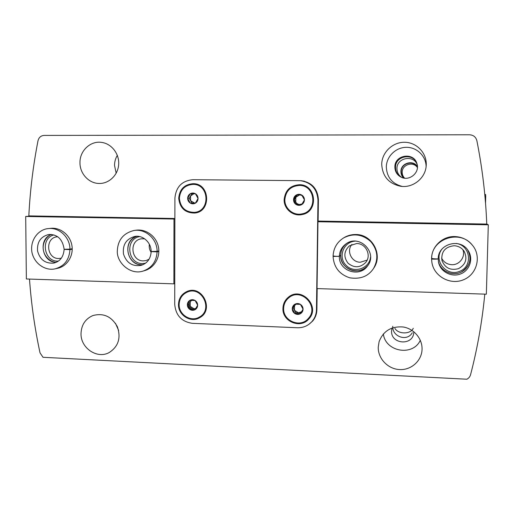 <?xml version="1.0" encoding="UTF-8"?>
<svg xmlns="http://www.w3.org/2000/svg" width="514" height="514" viewBox="0 0 514 514"><rect width="100%" height="100%" fill="white"/><g stroke="black" fill="none" stroke-linecap="round" stroke-linejoin="round"><path stroke-width="0.77" d="M300.414 304.365L303.067 309.177L300.298 313.778L294.895 313.566L292.248 308.766L295.004 304.166L300.414 304.365C302.136 305.522 303.022 307.121 303.067 309.177C302.964 311.227 302.046 312.763 300.298 313.778C298.48 314.671 296.681 314.6 294.895 313.566C293.179 312.416 292.299 310.816 292.248 308.766C292.344 306.723 293.263 305.194 295.004 304.166C296.816 303.273 298.621 303.337 300.414 304.365M301.769 195.057L304.449 199.888L301.654 204.643L296.192 204.566L293.526 199.747L296.308 194.992L301.769 195.057C303.511 196.187 304.397 197.8 304.449 199.888C304.346 201.976 303.414 203.563 301.654 204.643C299.816 205.6 297.998 205.568 296.192 204.566C294.464 203.435 293.571 201.829 293.526 199.747C293.623 197.665 294.548 196.078 296.308 194.992C298.139 194.035 299.958 194.054 301.769 195.057M195.089 300.497L197.652 305.188L195.057 309.685L189.904 309.486L187.347 304.802L189.929 300.304L195.089 300.497C196.74 301.622 197.594 303.183 197.652 305.188C197.575 307.192 196.714 308.689 195.057 309.685C193.335 310.559 191.613 310.488 189.904 309.486C188.259 308.361 187.404 306.8 187.347 304.802C187.417 302.804 188.278 301.307 189.929 300.304C191.651 299.431 193.373 299.489 195.089 300.497M195.468 193.778L198.051 198.488L195.429 203.133L190.231 203.056L187.655 198.353L190.264 193.714L195.468 193.778C197.132 194.877 197.993 196.451 198.051 198.488C197.98 200.531 197.106 202.073 195.429 203.133C193.694 204.064 191.96 204.039 190.231 203.056C188.574 201.957 187.713 200.389 187.655 198.353C187.726 196.322 188.593 194.774 190.264 193.714C191.998 192.776 193.733 192.795 195.468 193.778M401.736 177.426C398.613 175.338 397.02 172.383 396.936 168.553C396.635 157.875 413.205 154.534 417.021 164.223M417.021 163.953C413.828 152.465 395.048 155.569 395.523 167.5C395.581 171.496 397.213 174.58 400.419 176.739M413.269 328.298C410.602 334.383 398.376 334.421 394.913 328.414M392.767 326.262C391.983 336.599 407.107 342.061 412.286 332.738M312.082 321.404C314.889 318.037 316.354 314.131 316.463 309.685L317.973 200.068C317.112 188.901 311.233 182.438 300.343 180.671L192.911 179.694C181.988 180.735 175.987 186.903 174.908 198.186L174.715 304.32C175.749 315.442 181.654 321.777 192.435 323.338L297.42 327.752C303.299 327.874 308.188 325.754 312.082 321.404L314.96 317.568M311.009 322.554L312.917 320.723M300.292 180.671L301.3 180.71C311.876 182.431 317.581 188.709 318.417 199.541L318.121 221.065L486.758 224.078C485.666 196.104 482.363 168.296 476.863 140.656C475.855 136.994 473.413 135.034 469.533 134.777L44.095 135.413C40.902 135.657 38.871 137.431 38.004 140.752C33.14 165.726 30.082 190.771 28.829 215.893L174.869 218.501M304.333 181.179L300.343 180.671M301.583 180.735L300.876 180.71M484.792 294.137C482.145 321.629 477.403 348.492 470.567 374.712C469.995 376.73 468.762 378.233 466.853 379.223L43.022 357.294L40.034 352.88C34.785 328.568 31.27 303.967 29.497 279.076M381.722 164.3C381.851 152.401 392.657 141.98 404.736 142.275C416.828 142.391 427.031 153.3 426.222 165.322C425.778 177.863 413.217 188.156 400.862 186.299C388.854 183.794 382.474 176.463 381.722 164.3M79.978 162.784C79.612 150.801 90.554 140.489 101.785 142.423C111.66 143.779 119.428 153.885 118.676 164.461C118.047 175.036 109.103 183.71 99.208 183.459C88.922 183.492 79.837 173.687 79.978 162.784M378.24 347.188L379.107 341.611C383.367 330.875 391.443 326.011 403.342 327.013C413.911 328.754 422.29 338.597 422.058 349.07C421.943 360.629 411.367 370.228 399.654 369.572C387.935 369.091 377.938 358.605 378.24 347.188M81.019 333.625C81.36 324.925 85.305 318.911 92.854 315.57C103.462 312.737 111.634 316.457 117.365 326.737C121.131 337.904 118.413 346.5 109.212 352.533C97.223 359.331 80.576 348.087 81.019 333.625M317.189 288.592L316.9 309.666C316.791 313.977 315.378 317.768 312.66 321.032L308.837 324.385M174.754 283.754L174.182 283.734M318.609 221.54L318.616 221.071M178.705 198.237C179.598 189.248 184.391 184.397 193.097 183.678C210.265 183.331 211.524 212.096 194.427 213.059C185.021 212.873 179.778 207.932 178.705 198.237M178.48 304.461C178.75 298.435 181.506 294.143 186.762 291.592C202.041 284.184 214.794 309.942 199.663 317.697C190.822 323.21 178.043 315.185 178.48 304.461M282.944 308.419C283.092 303.838 284.91 300.105 288.393 297.221C301.377 285.906 320.884 306.665 308.786 319.021C300.523 329.159 282.173 321.552 282.944 308.419M284.139 199.625C285.18 190.328 290.32 185.361 299.559 184.719C316.579 184.545 318.789 211.967 302.007 214.582C293.076 216.683 283.779 208.87 284.139 199.625M118.631 330.47L115.457 323.3M413.796 331.716L413.764 332.449C413.237 346.083 390.724 344.457 391.572 330.932L392.047 328.016M420.317 340.274C412.864 356.697 385.301 351.794 383.367 333.92M116.177 173.231L114.532 165.444C114.545 161.794 115.477 158.428 117.333 155.357M404.595 178.165C402.995 176.52 402.192 174.548 402.205 172.241C401.98 164.551 413.307 161.023 417.4 167.551M404.19 178.107C402.231 176.353 401.248 174.156 401.241 171.522C400.997 163.195 413.519 159.764 417.419 167.14M403.586 177.992C401.8 176.206 400.914 174.047 400.92 171.515C400.676 163.15 413.05 159.366 417.413 166.53M394.874 167.018C394.508 154.798 413.886 151.778 416.938 163.664C420.15 172.659 409.112 181.763 400.849 177.015C396.956 174.818 394.964 171.483 394.874 167.018M402.179 186.428C392.15 183.755 386.862 177.272 386.316 166.966C386.438 156.564 395.696 147.383 406.259 147.319C416.828 147.107 426.125 156.134 426.106 166.645M302.078 214.569C293.173 216.612 283.946 208.819 284.3 199.612C285.328 190.36 290.442 185.4 299.63 184.725M308.85 318.943C300.561 328.973 282.347 321.353 283.111 308.278C283.253 303.748 285.039 300.041 288.47 297.156M284.84 199.631C285.823 190.816 290.693 186.087 299.45 185.438C315.75 185.181 317.87 211.479 301.782 213.901C293.295 215.841 284.499 208.408 284.84 199.631M299.521 185.438L299.598 185.438C315.879 185.181 317.993 211.453 301.924 213.869L301.853 213.882M283.644 308.445C283.786 304.102 285.495 300.561 288.784 297.812C301.165 286.947 319.824 306.813 308.214 318.584C300.324 328.189 282.912 320.929 283.644 308.445M288.868 297.754L288.945 297.69C301.307 286.831 319.952 306.678 308.349 318.429L308.284 318.507M199.792 317.626C190.951 322.998 178.332 314.979 178.756 304.333C179.013 298.377 181.731 294.111 186.897 291.534M190.63 309.113L188.13 304.416M194.555 213.047C185.226 212.783 180.041 207.842 178.988 198.224C179.855 189.313 184.603 184.468 193.225 183.684M179.38 198.243C180.221 189.705 184.777 185.085 193.039 184.385C209.442 184.006 210.644 211.492 194.311 212.366C185.374 212.166 180.395 207.457 179.38 198.243M193.174 184.385L193.309 184.385C209.686 184.012 210.888 211.466 194.575 212.34L194.44 212.353M179.142 304.487C179.399 298.762 182.014 294.683 187 292.241C201.572 285.135 213.753 309.743 199.291 317.112C190.867 322.329 178.731 314.684 179.142 304.487M187.135 292.183L187.269 292.125C201.829 285.026 213.997 309.608 199.541 316.965L199.419 317.035M195.68 202.831L194.414 202.998L195.526 203.017M194.414 202.998L190.553 200.627L191.831 202.966L194.414 202.998M190.553 200.627L190.566 195.988L189.268 198.288L190.553 200.627M191.838 193.727L190.566 195.988L193.868 193.746M195.069 193.765L195.545 193.868M191.831 202.966L190.231 203.056M189.268 198.288L187.655 198.353M195.988 308.387L194.048 308.773L195.68 308.837M194.048 308.773L190.219 306.344L191.491 308.67L194.048 308.773M190.219 306.344L190.231 301.789L188.953 304.018L190.219 306.344M191.124 300.24L190.231 301.789L191.78 300.221M191.491 308.67L189.904 309.486M188.953 304.018L187.347 304.802M302.2 203.872L299.803 204.495L301.737 204.527M299.803 204.495C298.03 204.411 296.687 203.602 295.768 202.066L297.092 204.456L299.803 204.495M295.768 202.066L295.826 197.312L294.445 199.67L295.768 202.066M297.182 194.999L295.826 197.312L299.315 195.018M300.542 195.037L302.129 195.577M297.092 204.456L296.192 204.566M294.445 199.67L293.526 199.747M301.602 311.735L298.473 312.814L300.863 312.904M298.473 312.814L294.477 310.327L295.788 312.711L298.473 312.814M294.477 310.327L294.535 305.657L293.166 307.944L294.477 310.327M295.447 304.14L294.535 305.657L296.096 304.102M295.788 312.711L294.895 313.566M293.166 307.944L292.248 308.766M486.752 223.943L488.3 224.811L317.96 221.74L319.329 221.322L318.616 221.309M373.466 268.591C378.728 258.985 377.79 249.952 370.658 241.503C362.376 234.178 353.356 232.983 343.603 237.918C337.036 242.133 333.535 248.127 333.091 255.895L333.111 255.856C333.554 248.101 337.049 242.126 343.603 237.918L344.155 237.584C347.721 235.483 351.582 234.461 355.752 234.519C372.142 234.178 383.238 254.732 373.819 268.045L373.466 268.591C368.242 276.371 360.333 279.449 349.732 277.804C339.375 274.367 333.824 267.241 333.085 256.428L333.56 256.056M431.766 261.253L431.721 260.759C430.167 248.121 441.642 235.99 454.806 236.568C461.668 236.845 467.354 239.524 471.865 244.6L472.193 244.985C481.631 255.484 477.5 274.168 463.525 279.764C449.821 285.617 432.949 275.71 431.766 261.253L431.619 258.446M488.3 224.811L486.353 294.188L317.042 288.585L317.96 221.74M482.447 314.459L482.177 316.418M484.773 194.453L485.634 194.523L484.779 194.517M485.634 194.523L485.724 196.438L484.959 196.425M485.724 196.438L485.537 203.216M456.181 243.45C470.599 245.274 473.156 266.355 459.593 271.366C446.332 276.962 433.071 260.399 441.834 249.251M454.087 245.737C458.43 245.968 461.81 247.851 464.213 251.397C467.637 258.857 465.716 264.62 458.456 268.674C450.38 270.724 444.861 267.948 441.911 260.354C441.128 251.667 445.182 246.797 454.087 245.737M462.812 249.586C465.806 256.666 459.548 265.166 451.748 264.691C447.084 264.369 443.704 262.185 441.597 258.118M370.543 257.019C369.534 268.597 353.908 273.769 346.018 265.256C337.756 257.109 343.461 241.805 355.071 241.156M356.652 243.527C366 243.334 371.789 255.567 365.634 262.538C360.031 267.897 354.185 268.135 348.1 263.252C343.41 257.032 343.84 251.23 349.391 245.846L356.652 243.527M367.144 260.103L360.327 262.23C351.582 262.358 346.192 250.993 351.878 244.426M333.091 255.895C335.051 256.332 337.145 256.447 339.381 256.235L340.698 255.182C340.898 250.389 342.87 246.495 346.603 243.495C342.851 246.508 340.878 250.414 340.686 255.22M339.381 256.235C339.613 251.07 341.816 246.958 345.986 243.899C359.389 233.587 378.285 252.914 367.497 266.001C359.357 278.01 338.488 270.743 339.381 256.332L333.085 256.428M339.381 256.332L340.679 255.31C340.878 269.355 357.738 276.558 367.921 265.397C359.556 276.538 339.831 269.15 340.679 255.31L340.698 255.278M438.23 258.78C437.844 244.118 459.869 237.635 467.92 250.234C459.857 237.641 437.877 244.086 438.23 258.773L438.23 258.773C438.352 259.133 431.554 258.715 431.683 258.381L431.631 257.899M467.92 250.234C473.722 258.234 469.982 270.358 460.672 273.911C451.459 277.682 440.17 271.61 438.493 262.05L438.23 258.876C438.352 259.229 431.548 259.281 431.67 258.928M174.869 219.041L25.7 216.471L26.368 278.974L173.88 283.85L174.754 283.522M134.115 230.471L136.004 230.208C145.912 228.73 156.147 236.183 158.351 246.547C160.67 256.884 154.47 267.839 144.852 270.557L143.027 271.09C130.723 275.189 117.276 263.316 117.276 251.764C117.603 240.224 123.219 233.131 134.115 230.471C145.578 228.518 157.271 239.087 157.104 251.346L158.852 250.941M48.438 228.582L50.828 228.332C60.504 227.252 70.219 235.142 71.909 245.519C73.714 255.869 67.103 266.329 57.6 268.302L55.255 268.803C46.003 271.154 34.175 264.19 31.862 251.931C29.966 239.273 39.135 229.135 48.438 228.582C59.232 227.156 70 237.391 69.943 249.117L72.204 248.731M173.995 219.144L173.88 283.85M25.7 216.471L33.076 215.97M58.352 261.125L57.568 261.131C43.684 261.42 40.407 238.066 53.912 234.917M61.327 258.214L58.628 258.523C46.453 258.748 44.879 237.841 57.022 236.826L57.696 236.761M145.468 263.258L142.404 263.553C127.459 263.83 124.857 238.939 139.622 236.613M149.099 259.217L146.034 260.579L143.252 260.887C130.858 261.118 128.969 240.398 141.26 238.824L144.62 238.798M151.155 252.361C149.49 249.868 148.899 247.157 149.368 244.208M157.104 251.346L151.174 251.507C151.103 241.381 141.62 234.795 134.713 236.479C126.206 238.939 122.467 244.792 123.488 254.038C126.438 262.86 132.297 266.644 141.054 265.391C147.267 263.393 150.641 258.799 151.174 251.616L157.104 251.86L158.852 251.455M69.943 249.117L64.134 249.29C62.663 239.306 57.587 234.365 48.914 234.474C40.741 236.479 36.95 241.985 37.548 250.993C39.963 259.698 45.367 263.733 53.764 263.091C60.048 261.517 63.505 256.961 64.134 249.412L69.943 249.618L72.211 249.232M316.463 309.685L316.907 309.197M317.973 200.068L318.41 200.023M431.683 258.381C431.394 238.811 459.889 229.16 472.193 244.985M438.493 262.05L438.23 258.883M467.573 249.765C472.854 257.649 469.064 269.163 460.114 272.593C451.247 276.211 440.363 270.608 438.397 261.485C440.447 271.135 452.461 276.661 461.456 271.964C470.111 266.046 472.154 258.651 467.573 249.765M157.104 251.86C156.442 261.581 151.752 267.987 143.027 271.09M143.065 264.671C127.221 266.991 121.439 240.719 136.846 236.311C121.439 241.882 127.395 266.303 143.078 264.665M69.943 249.618C69.255 259.776 64.359 266.168 55.255 268.803M56.322 262.275C41.878 262.654 37.785 238.599 51.612 234.455M345.986 243.899C360.128 233.613 378.06 253.338 367.497 266.001M56.354 262.262C52.075 262.609 44.712 257.989 43.343 250.022C42.071 242.19 47.327 235.56 51.644 234.461"/></g></svg>
